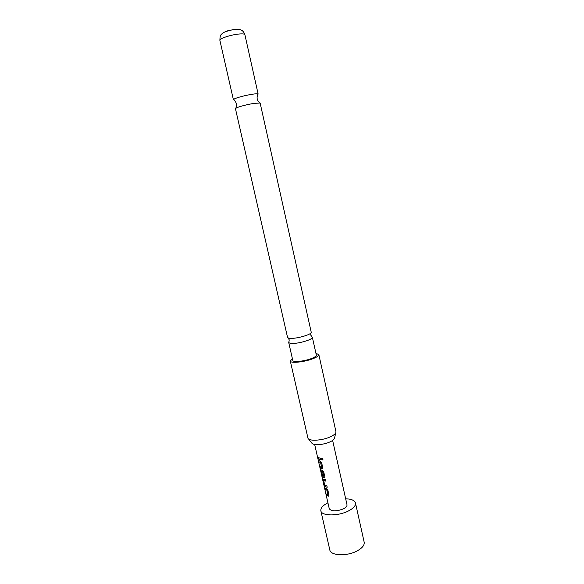<?xml version="1.0" encoding="UTF-8"?>
<svg xmlns="http://www.w3.org/2000/svg" width="584" height="584" viewBox="0 0 584 584"><rect width="100%" height="100%" fill="white"/><g stroke="black" fill="none" stroke-linecap="round" stroke-linejoin="round"><path stroke-width="0.88" d="M323.069 459.09L322.645 459.944L321.441 459.082L321.835 458.257L323.069 459.09M322.85 459.805L321.521 459.024L321.711 458.323M289.138 341.815L288.744 342.655L290.598 343.465C295.132 343.677 300.643 342.728 307.126 340.618C310.681 339.311 312.425 338.216 312.367 337.333L311.652 336.742M235.432 108.609L236.951 107.638C241.287 106.025 246.959 104.602 253.96 103.361L260.136 103.047L311.25 332.325C311.265 333.187 309.513 334.26 305.987 335.53C299.497 337.625 293.978 338.589 289.445 338.413L287.598 337.632L235.432 108.609M345.67 498.794C351.378 498.991 354.649 500.386 355.481 502.992C355.875 505.613 353.568 508.248 348.56 510.898C338.333 516.329 321.441 516.161 320.85 510.796C320.492 508.087 322.842 505.423 327.916 502.795M355.481 502.992L364.168 542.178C364.628 545.084 362.387 547.938 357.459 550.741C347.4 556.486 330.544 555.866 329.814 549.916L320.85 510.796M324.821 487.83L326.565 488.669L327.865 490.173L328.974 495.079L328.529 496.152L326.522 495.312L326.208 493.925L327.865 494.67L326.843 490.151L325.142 489.231L324.821 487.83M324.164 484.946L323.054 480.048L323.317 479.121L325.5 479.727L325.814 481.136L323.704 480.639L324.733 485.173L326.887 485.866L327.208 487.275L325.025 486.64L323.054 480.048M320.266 469.083L321.755 475.274L323.697 476.281L322.66 471.726L321.594 471.354L322.499 475.354L321.893 474.953L320.981 470.93L321.236 469.981L322.419 470.39L323.719 471.879L324.835 476.814L324.135 477.953L322.069 476.763L320.317 469.31M318.601 460.462L320.331 461.199L321.631 462.681L322.755 467.638L322.098 468.784L320.324 468.025L320.003 466.616L321.653 467.266L320.609 462.696L318.922 461.871L318.601 460.462M317.922 457.447L320.645 458.323L320.966 459.747L318.243 458.863L317.922 457.447M332.624 440.431L347.005 504.773C347.203 506.131 346.005 507.489 343.421 508.846C336.26 511.569 331.544 511.548 329.274 508.774L321.813 475.916M335.8 432.781L334.574 437.854C334.486 439.19 332.88 440.57 329.763 442C323.2 445.03 312.637 445.577 311.798 442.993L308.52 438.927M290.306 361.029L307.965 438.241C308.936 441.373 321.981 440.657 330.077 436.949C333.924 435.204 335.902 433.532 336.004 431.919L318.835 354.597C318.937 355.787 316.856 357.196 312.593 358.832C303.921 362.175 290.35 363.467 290.306 361.029L292.394 358.685M259.493 102.813C257.829 100.747 257.091 99.477 257.267 99.003C256.96 98.032 257.077 96.586 257.632 94.645L258.143 94.104C257.894 93.637 255.821 93.703 251.93 94.294C244.908 95.506 239.228 96.951 234.907 98.63L233.396 99.674L219.876 40.325C220.073 33.544 221.343 35.186 221.935 33.799C222.154 33.186 224.161 32.156 227.95 30.704L235.345 29.258L240.367 29.718C241.25 30.076 243.36 30.507 244.893 34.69C244.565 33.879 242.411 33.675 238.433 34.084C230.352 34.894 219.073 38.719 219.876 40.325M225.49 31.602L234.242 29.317M312.367 337.333L316.338 355.145C316.418 356.123 314.696 357.291 311.17 358.642C304.016 361.394 292.847 362.46 292.796 360.445L288.744 342.655M315.944 353.378L318.835 354.597M320.952 459.674L318.243 458.863M318.375 458.82L318.09 457.579M321.645 467.324L320.718 462.637L319.054 461.827L318.776 460.594M322.558 468.645L320.455 467.981L320.178 466.747M324.646 477.807L322.069 476.763M322.207 476.719L321.952 475.88M322.47 475.223L320.981 470.93M321.112 470.886L321.083 469.981M323.762 476.303L322.769 471.668L321.623 471.281M323.186 480.004L323.156 479.114M327.193 487.195L325.025 486.64M325.142 486.589L324.295 484.902M325.799 481.063L323.726 480.574M327.945 494.692L326.945 490.093L325.142 489.231M325.273 489.18L324.996 487.983M328.799 496.035L326.522 495.312M326.653 495.269L326.383 494.071M288.737 342.611L289.248 339.895L288.299 338.194M235.914 108.128C236.527 105.543 236.651 104.076 236.294 103.733C236.155 102.726 235.418 101.463 234.089 99.952M312.352 337.289L310.732 335.055L310.849 333.114M314.666 444.475L320.287 469.2M244.893 34.69L258.143 94.104"/></g></svg>
